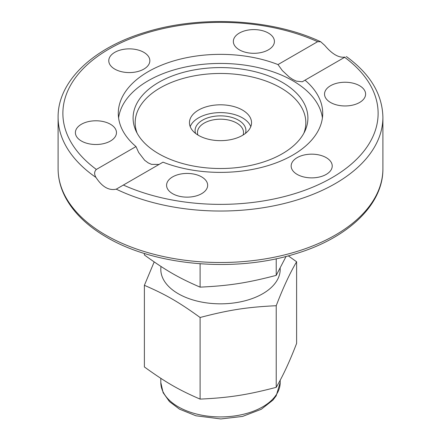 <?xml version="1.0" encoding="UTF-8"?>
<svg xmlns="http://www.w3.org/2000/svg" width="441" height="441" viewBox="0 0 441 441"><rect width="100%" height="100%" fill="white"/><g stroke="black" fill="none" stroke-linecap="round" stroke-linejoin="round"><path stroke-width="0.66" d="M190.198 126.633A31.046 17.927 180 0 1 220.5 112.609A31.046 17.927 180 0 1 250.802 126.633M198.549 135.404A31.046 17.927 180 0 1 189.454 122.73A31.046 17.927 180 0 1 208.621 106.171A31.046 17.927 180 0 1 242.451 110.057A31.046 17.927 180 0 1 251.546 122.73A31.046 17.927 180 0 1 232.379 139.29A31.046 17.927 180 0 1 198.549 135.404M135.988 146.566A102.213 59.011 180 0 1 118.287 113.37A102.213 59.011 180 0 1 148.226 71.64A102.213 59.011 180 0 1 277.995 64.579L317.625 41.697L320.684 41.746L324.752 45.384C332.095 54.133 338.848 58.03 345.016 57.082L305.012 80.179A102.213 59.011 180 0 1 322.713 113.37A102.213 59.011 180 0 1 268.31 165.529A102.213 59.011 180 0 1 163.005 162.167L116.248 189.161C108.905 190.788 102.152 186.885 95.984 177.458C94.071 174.25 94.198 171.577 96.359 169.443L135.988 146.566L138.683 152.52L144.654 160.27L148.209 162.894L151.506 164.355L159.069 164.438M118.59 117.912A102.213 59.011 180 0 1 148.226 80.725A102.213 59.011 180 0 1 255.951 67.104A102.213 59.011 180 0 1 322.41 117.912M305.012 80.179L302.317 81.772L296.346 81.144L292.791 79.452L289.494 77.274L282.317 70.554L277.995 64.579M350.386 105.553A20.54 11.857 180 0 1 324.532 94.104A20.54 11.857 180 0 1 339.752 82.649A20.54 11.857 180 0 1 365.606 94.098A20.54 11.857 180 0 1 350.386 105.553M167.282 182.221A20.54 11.857 180 0 1 189.801 173.534A20.54 11.857 180 0 1 207.661 185.286A20.54 11.857 180 0 1 206.961 188.362A20.54 11.857 180 0 1 184.443 197.044A20.54 11.857 180 0 1 166.582 185.292A20.54 11.857 180 0 1 167.282 182.221M297.168 174.404A20.54 11.857 180 0 1 291.154 166.02A20.54 11.857 180 0 1 303.832 155.067A20.54 11.857 180 0 1 326.213 157.635A20.54 11.857 180 0 1 332.227 166.02A20.54 11.857 180 0 1 319.549 176.973A20.54 11.857 180 0 1 297.168 174.404M101.248 144.097A20.54 11.857 180 0 1 75.394 132.647A20.54 11.857 180 0 1 90.614 121.187A20.54 11.857 180 0 1 116.468 132.636A20.54 11.857 180 0 1 101.248 144.097M114.787 69.11A20.54 11.857 180 0 1 108.773 60.72A20.54 11.857 180 0 1 121.451 49.767A20.54 11.857 180 0 1 143.832 52.336A20.54 11.857 180 0 1 149.846 60.726A20.54 11.857 180 0 1 137.168 71.679A20.54 11.857 180 0 1 114.787 69.11M234.039 38.384A20.54 11.857 180 0 1 256.557 29.696A20.54 11.857 180 0 1 274.418 41.454A20.54 11.857 180 0 1 273.718 44.519A20.54 11.857 180 0 1 251.199 53.207A20.54 11.857 180 0 1 233.339 41.454A20.54 11.857 180 0 1 234.039 38.384M158.694 82.368A87.406 50.467 180 0 1 264.148 74.331A87.406 50.467 180 0 1 304.963 131.038A87.406 50.467 180 0 1 220.5 168.517A87.406 50.467 180 0 1 136.037 131.038A87.406 50.467 180 0 1 158.694 82.368M137.134 133.226A85.322 49.26 180 0 1 160.166 87.897A85.322 49.26 180 0 1 261.408 79.501A85.322 49.26 180 0 1 303.866 133.226M245.411 133.43A25.413 14.669 0 0 0 220.5 115.862A25.413 14.669 0 0 0 195.589 133.43M197.904 135.023A23.02 13.291 180 0 1 197.48 132.482A23.02 13.291 180 0 1 220.5 119.191A23.02 13.291 180 0 1 243.52 132.482A23.02 13.291 180 0 1 243.096 135.023M276.22 258.762L276.22 275.366L286.071 256.442M200.104 263.779L200.104 287.141C229.21 285.746 247.114 282.979 276.22 275.366M144.383 253.448L144.383 254.97C165.689 270.383 178.798 277.951 200.104 287.141M288.315 255.852L296.617 261.772C289.814 273.31 283.017 287.956 276.22 305.718C247.114 307.107 229.21 309.88 200.104 317.492C178.798 302.079 165.689 294.511 144.383 285.321L154.179 261.921M161.015 266.48A59.695 34.464 0 0 0 162.839 278.288A59.695 34.464 0 0 0 229.237 303.463A59.695 34.464 0 0 0 280.162 268.266M144.383 285.321L144.383 366.945C165.689 382.358 178.798 389.921 200.104 399.111C229.21 397.721 247.114 394.954 276.22 387.336C283.017 375.804 289.814 361.151 296.617 343.39L296.617 261.772M276.22 387.336L276.22 305.718M200.104 399.111L200.104 317.492M344.642 57.297A157.619 91 180 0 1 331.957 177.717A157.619 91 180 0 1 123.375 185.044M116.248 189.161A162.398 93.762 0 0 0 289.213 202.226A162.398 93.762 0 0 0 382.898 117.273C382.364 94.181 370.186 73.934 346.361 56.542M105.669 235.047A162.398 93.762 180 0 1 58.102 168.749C58.129 178.66 60.615 188.279 65.56 197.618C73.845 212.964 87.55 226.167 106.656 237.236C154.593 265.691 233.984 272.764 294.241 254.17C347.177 238.752 383.334 205.076 382.898 168.749A162.398 93.762 180 0 1 282.648 255.372A162.398 93.762 180 0 1 105.669 235.047M58.102 168.749L58.102 117.273A162.398 93.762 0 0 0 95.984 177.458M96.359 169.443A157.619 91 180 0 1 109.043 49.023A157.619 91 180 0 1 317.625 41.697M162.839 391.387A59.695 34.464 180 0 1 160.805 382.468L163.12 392.683L169.493 401.63L179.493 409.149L195.92 415.78L220.825 418.95L242.55 416.425L261.254 409.292L272.957 400.086L276.215 395.753L280.195 382.468A59.695 34.464 180 0 1 228.289 416.635A59.695 34.464 180 0 1 162.839 391.387M382.898 168.749L382.898 117.273M320.684 41.746C271.998 18.842 200.319 15.011 145.326 32.287C93.145 47.871 57.683 81.287 58.102 117.273M280.195 382.468L280.195 380.186M160.805 382.468L160.805 378.317"/></g></svg>
